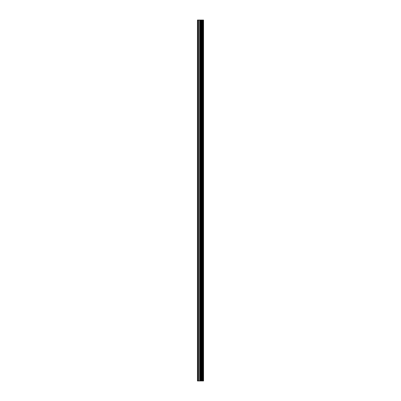 <?xml version="1.0" encoding="UTF-8"?>
<svg xmlns="http://www.w3.org/2000/svg" width="401" height="401" viewBox="0 0 401 401"><rect width="100%" height="100%" fill="white"/><g stroke="black" fill="none" stroke-linecap="round" stroke-linejoin="round"><path stroke-width="0.6" d="M199.723 380.95L203.553 380.95L203.553 20.05L197.447 20.05L197.447 380.95L199.723 380.95L199.723 20.05M201.513 380.95L201.513 20.05M201.402 380.95L201.402 20.05M197.778 380.95L197.778 20.05M203.467 380.95L203.467 20.05M203.372 380.95L203.372 20.05M202.921 380.95L202.921 20.05M202.746 380.95L202.746 20.05M202.129 380.95L202.129 20.05M201.949 380.95L201.949 20.05M200.841 380.95L200.841 20.05M200.47 380.95L200.47 20.05M200.094 380.95L200.094 20.05M198.706 380.95L198.706 20.05M198.52 380.95L198.52 20.05"/></g></svg>
